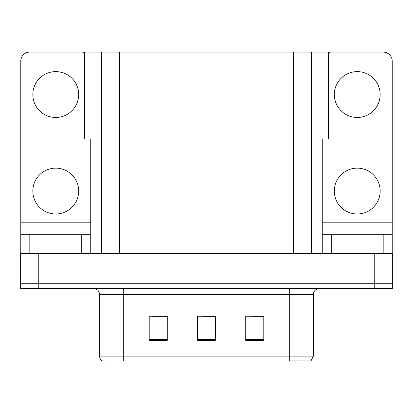 <?xml version="1.0" encoding="UTF-8"?>
<svg xmlns="http://www.w3.org/2000/svg" width="413" height="413" viewBox="0 0 413 413"><rect width="100%" height="100%" fill="white"/><g stroke="black" fill="none" stroke-linecap="round" stroke-linejoin="round"><path stroke-width="0.62" d="M101.479 138.938L84.711 138.938L84.711 52.079L328.289 52.079L328.289 138.938L311.521 138.938M38.745 288.537L392.35 288.537L392.35 283.71L20.65 283.71L20.65 253.551L38.745 253.551L38.745 283.71L20.65 283.71L20.65 288.537L38.745 288.537L38.745 283.71L392.35 283.71L392.35 253.551L38.745 253.551M101.479 52.079L101.479 253.551M311.521 52.079L311.521 253.551M252.1 316.348L263.804 316.348L245.709 316.224L252.1 316.224L245.709 316.224L245.709 340.353L263.804 340.353L263.804 316.224L261.15 316.348M151.85 316.348L167.291 316.348L149.196 316.224L151.85 316.224L149.196 316.224L149.196 340.353L167.291 340.353L167.291 316.224L160.9 316.348M201.978 316.348L215.55 316.348L197.45 316.224L201.978 316.224L197.45 316.224L197.45 340.353L215.55 340.353L215.55 316.224L211.022 316.348M167.291 316.224L160.9 316.224L167.291 316.224M263.804 316.224L261.15 316.224L263.804 316.224M215.55 316.224L211.022 316.224L215.55 316.224M313.39 356.099L310.979 360.921L289.26 360.921L289.26 356.099L313.39 356.099L313.39 294.567A6.03 6.03 0 0 1 319.419 288.537M104.732 360.921L102.021 360.921A6.03 6.03 0 0 1 99.61 356.099L99.61 294.567C99.254 290.907 97.241 288.894 93.581 288.537M55.755 117.468A22.921 22.921 0 0 1 32.834 94.546A22.921 22.921 0 0 1 55.755 71.619A22.921 22.921 0 0 1 78.682 94.546A22.921 22.921 0 0 1 55.755 117.468M55.755 213.98A22.921 22.921 0 0 1 32.834 191.059A22.921 22.921 0 0 1 55.755 168.137A22.921 22.921 0 0 1 78.682 191.059A22.921 22.921 0 0 1 55.755 213.98M81.697 253.551L81.697 234.248L29.819 234.248L29.819 253.551M84.711 52.596A9.05 9.05 0 0 0 81.697 52.079L29.819 52.079A9.05 9.05 0 0 0 20.769 61.124L20.769 222.184L90.741 222.184L90.741 253.551M90.741 138.938L90.741 222.184M20.769 253.551L20.769 234.248L29.819 234.248M81.697 234.248L90.741 234.248M20.769 234.248L20.769 222.184M357.245 117.468A22.921 22.921 0 0 1 334.318 94.546A22.921 22.921 0 0 1 357.245 71.619A22.921 22.921 0 0 1 380.166 94.546A22.921 22.921 0 0 1 357.245 117.468M357.245 213.98A22.921 22.921 0 0 1 334.318 191.059A22.921 22.921 0 0 1 357.245 168.137A22.921 22.921 0 0 1 380.166 191.059A22.921 22.921 0 0 1 357.245 213.98M383.181 253.551L383.181 234.248L331.303 234.248L331.303 253.551M322.259 138.938L322.259 222.184L392.231 222.184L392.231 61.124A9.05 9.05 0 0 0 383.181 52.079L331.303 52.079A9.05 9.05 0 0 0 328.289 52.596M322.259 253.551L322.259 234.248L331.303 234.248M383.181 234.248L392.231 234.248L392.231 253.551M392.231 222.184L392.231 234.248M322.259 234.248L322.259 222.184M374.255 253.551L374.255 288.537M119.579 52.079L119.579 253.551M293.421 52.079L293.421 253.551M289.26 288.537L289.26 294.567L99.61 294.567M313.39 294.567L289.26 294.567L289.26 356.099L123.74 356.099L123.74 360.921M99.61 356.099L123.74 356.099L123.74 288.537M215.55 339.517L197.45 339.517M167.291 339.517L149.196 339.517M263.804 339.517L245.709 339.517"/></g></svg>

